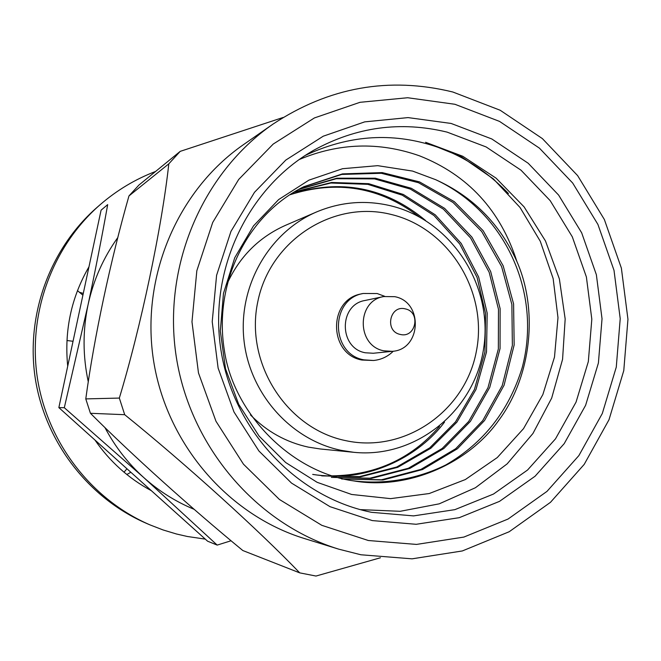<?xml version="1.0" encoding="UTF-8"?>
<svg xmlns="http://www.w3.org/2000/svg" width="661" height="661" viewBox="0 0 661 661"><rect width="100%" height="100%" fill="white"/><g stroke="black" fill="none" stroke-linecap="round" stroke-linejoin="round"><path stroke-width="0.99" d="M73.041 341.283L66.951 340.514M82.906 295.186L77.461 290.633M83.286 293.41L79.419 292.269M155.608 171.447C135.331 179.189 116.873 190.244 100.249 204.604C52.293 246.305 27.522 313.826 37.437 378.34C47.542 442.82 91.606 499.658 149.948 524.867L163.069 529.948L176.504 534.005L187.418 536.501L205.29 539.12M100.249 204.604L97.341 207.124C49.972 248.321 25.515 314.983 35.306 378.67C45.279 442.333 88.789 498.444 146.42 523.347L149.948 524.867M88.979 266.788C71.281 297.425 64.191 330.566 67.711 366.211M94.928 440.003C109.809 461.568 128.631 478.473 151.369 490.693M126.937 468.756L124.028 472.21M130.853 472.276L126.813 474.499M451.116 123.45L491.809 138.967L528.197 163.259L558.603 195.061L581.672 232.812L596.362 274.712L602.031 318.792L598.403 363.013L585.613 405.309L564.188 443.671L535.063 476.242L499.526 501.36L459.238 517.687L416.108 524.264L372.283 520.587L330.013 506.673L291.526 483.1L258.914 450.992L233.977 411.96L218.113 368.078L212.214 321.684L216.593 275.29L230.962 231.391L254.493 192.31L285.825 160.053L323.229 136.207L364.69 121.872L408.044 117.6L451.116 123.45M371.622 512.333L413.571 515.894L454.875 509.648L493.486 494.056L527.552 470.029L555.496 438.854L576.053 402.111L588.331 361.592L591.818 319.213L586.39 276.967L572.302 236.812L550.183 200.647L521.017 170.191L486.132 146.949L447.133 132.134C400.657 120.856 356.163 126.912 313.645 150.303C247.528 187.947 208.496 270.316 220.914 349.867C233.184 429.435 295.351 496.105 369.763 511.945L371.622 512.333M383.983 350.834C356.494 346.1 356.304 300.829 383.719 296.549L394.791 296.682C423.602 301.912 421.404 349.776 392.221 351.33L383.983 350.834M383.719 296.549L365.087 300.466C338.606 304.597 338.771 348.215 365.326 352.776L373.275 353.255L392.221 351.33M405.3 308.894C389.651 304.622 384.297 331.434 400.227 334.416C415.868 338.606 421.156 311.909 405.3 308.894M384.785 296.351L377.191 293.542L363.137 293.484C329.806 299.169 330.393 354.131 363.905 359.848L373.539 360.493C381.174 359.733 387.759 356.643 393.295 351.198M363.137 293.484L361.154 293.93C327.947 299.59 328.534 354.337 361.922 360.03L373.539 360.493M390.742 205.811C451.215 220.336 493.255 285.023 483.753 347.686C474.986 410.456 416.1 458.751 353.775 452.306L341.101 450.339C290.543 439.805 249.321 393.287 243.892 339.506C238.282 285.742 269.184 232.193 316.479 211.983L285.519 225.327C258.815 237.258 239.257 256.931 226.839 284.362M250.428 414.868C266.796 431.517 286.114 442.275 308.381 447.133L320.221 448.968L353.775 452.306M360.245 509.623L400.202 511.3L439.226 503.839L475.433 487.727L507.152 463.873L532.94 433.492L551.679 398.087L562.569 359.32L565.172 318.99L559.38 278.934L545.474 240.968L524.066 206.843L496.072 178.148L462.75 156.26L425.593 142.289L461.576 156.872L493.445 178.949L520.05 207.496L540.277 241.265L553.141 278.537L557.983 317.677L554.496 357.072L542.846 394.592L523.512 428.659L497.287 457.552L465.344 479.555L429.229 493.536L390.601 498.642L351.619 494.461L317.123 482.315L285.676 462.526L259.12 436.12L238.695 404.309L225.492 368.681L220.32 331.045L223.459 293.476L234.754 257.724L253.485 225.913L278.653 199.564L308.91 180.156L342.563 168.704L377.679 165.663L412.596 171.083L435.682 179.693C504.954 211.875 542.218 292.509 522.19 367.648C509.02 410.663 483.546 443.101 445.787 464.947C416.504 479.473 383.529 484.777 352.387 480.696L353.767 480.919C291.658 472.549 233.234 413.637 224.302 349.925C213.371 282.007 248.007 214.106 303.862 186.691L342.464 173.884L382.223 172.595L419.504 181.891L454.239 201.613L483.117 230.664L503.186 265.821L513.589 303.895L514.159 344.951L504.079 385.231L484.53 420.528L457.412 448.761L422.544 469.533L382.942 480.002L341.638 478.994L381.471 479.795L420.925 469.393L455.685 448.728L482.728 420.636L502.253 385.512L512.366 345.406L511.878 304.506L501.592 266.557L481.695 231.49L453.016 202.464L418.463 182.692L381.356 173.298L341.762 174.43L303.25 186.997M299.053 159.607C338.87 142.867 379.017 141.603 419.487 155.814C467.922 174.991 500.385 210.198 516.869 261.434C538.277 310.026 531.675 376.241 498.758 420.338C468.418 463.634 407.68 490.247 353.767 480.919M454.925 104.281L407.655 97.737L360.014 102.306L314.405 117.939L273.216 144.065L238.679 179.478L212.71 222.443L196.829 270.754L191.979 321.833L198.474 372.928L215.965 421.247L243.463 464.179L279.413 499.468L321.808 525.321L368.334 540.508L416.513 544.424L463.865 537.079L508.061 519.042L546.994 491.379L578.879 455.594L602.303 413.497L616.275 367.119L620.216 318.66L614.011 270.357L597.924 224.443L572.69 183.039L539.401 148.122L499.534 121.401L454.925 104.281M360.906 554.769L338.688 549.142C256.319 523.785 190.228 446.72 176.264 356.8C162.317 266.87 201.944 173.397 272.762 124.268C328.889 87.169 388.924 76.412 452.859 92.019L500.154 110.238L542.375 138.595L577.631 175.619L604.352 219.485L621.373 268.126L627.95 319.28L623.777 370.606L609.004 419.735L584.217 464.369L550.456 502.343L509.201 531.733L462.328 550.952L412.067 558.834L360.906 554.769M272.762 124.268L243.298 144.767C177.404 190.5 140.611 277.099 153.517 360.328C166.448 443.548 227.748 514.927 304.407 538.533L338.688 549.142M90.433 413.29L85.781 398.905L119.335 398.071L124.698 414.695L90.433 413.29C131.96 454.875 189.517 506.665 242.818 550.53L299.714 572.864L315.991 576.045L380.463 557.76M305.208 155.451C344.844 136.852 384.438 132.721 423.998 143.049C455.718 151.278 483.869 168.109 508.458 193.541M117.848 237.506C103.347 257.716 93.416 280.148 88.053 304.795C82.666 330.467 82.749 356.18 88.301 381.942M104.892 427.477C114.981 446.588 127.953 463.303 143.825 477.622C158.921 491.123 175.702 501.691 194.16 509.334M128.961 195.937L138.901 185.08L180.205 151.369L168.803 163.837L128.961 195.937C110.503 260.632 94.135 337.217 85.781 398.905M180.205 151.369L283.156 117.46M119.335 398.071C140.826 327.203 161.945 227.144 168.803 163.837M299.714 572.864C259.542 530.882 185.419 463.749 124.698 414.695M299.078 189.203L336.928 178.189L375.357 178.206L411.282 188.269L444.597 208.355L471.954 237.175L490.685 271.555L500.129 308.67L500.055 348.537L489.735 387.429L470.425 421.354L443.853 448.497L409.853 468.418L371.399 478.399L331.368 477.366L369.986 478.2L408.308 468.277L442.201 448.464L468.699 421.454L487.992 387.693L498.336 348.975L498.485 309.249L489.157 272.258L470.591 237.977L443.415 209.173L410.274 189.054L374.514 178.891L336.251 178.726L298.499 189.525M294.55 191.814L331.591 182.477L368.706 183.684L403.342 194.466L435.285 214.85L461.188 243.422L478.647 277.025L487.198 313.223L486.513 351.949L475.986 389.494L456.916 422.123L430.865 448.232L397.715 467.335L360.352 476.862L321.527 475.804M290.237 194.499C340.299 178.437 385.388 187.088 425.519 220.452M444.523 422.106C419.264 455.991 372.49 478.952 328.005 476.027M327.352 475.994L322.899 475.68M322.271 475.623L317.982 475.16M317.387 475.085L313.256 474.499M293.996 192.144L330.888 183.014L367.797 184.345L402.252 195.169L434.004 215.536L459.734 244L477.077 277.438L485.579 313.463L484.918 351.991L474.474 389.37L455.528 421.867L429.667 447.894L396.74 466.997L359.592 476.606L322.13 475.903M289.716 194.838C337.011 179.751 380.1 187.022 418.967 216.668M439.54 426.395C410.539 459.816 373.159 476.308 327.418 475.87M326.765 475.837L322.312 475.54M321.684 475.49L317.404 475.052M316.801 474.978L312.678 474.4M516.869 261.434C499.766 223.674 472.698 196.433 435.682 179.693M217.188 545.094L143.825 477.622L64.307 407.705L88.053 304.795C95.523 269.564 102.067 236.167 107.685 204.621L101.083 210.181L58.854 407.606L207.604 541.202L217.188 545.094L231.094 540.748M58.854 407.606L64.307 407.705M391.105 214.437C333.301 199.796 270.052 240.207 257.79 301.738C244.644 363.071 286.659 428.708 345.761 440.656C404.689 453.512 465.17 411.225 476.333 351.495C488.347 291.947 449.1 228.177 391.105 214.437M390.502 205.753C365.227 199.829 340.555 201.902 316.479 211.983"/></g></svg>
